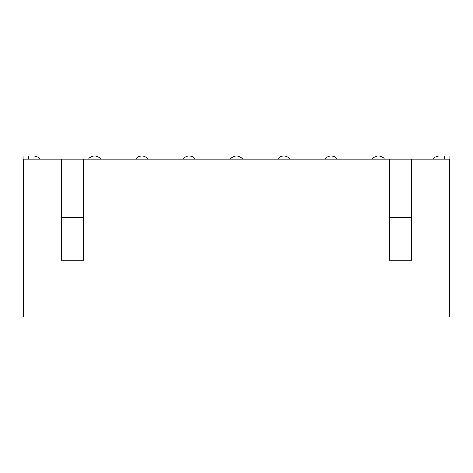 <?xml version="1.0" encoding="UTF-8"?>
<svg xmlns="http://www.w3.org/2000/svg" width="473" height="473" viewBox="0 0 473 473"><rect width="100%" height="100%" fill="white"/><g stroke="black" fill="none" stroke-linecap="round" stroke-linejoin="round"><path stroke-width="0.71" d="M83.561 159.241L61.49 159.241L61.49 260.15L83.561 260.15L83.561 159.241L389.439 159.241L389.439 260.15L411.51 260.15L411.51 159.241L389.439 159.241M83.561 217.58L61.49 217.58M61.49 159.241L23.65 159.241L23.65 316.91L449.35 316.91L449.35 159.241L411.51 159.241M411.51 217.58L389.439 217.58M40.477 159.241A9.46 9.46 0 0 0 33.423 156.09L23.963 156.09L23.963 159.241M432.523 159.241A9.46 9.46 0 0 1 439.577 156.09L449.037 156.09L449.037 159.241M337.409 159.241A7.881 7.881 0 0 0 324.791 159.241A7.881 7.881 0 0 1 337.409 159.241M384.709 159.241A7.881 7.881 0 0 0 372.091 159.241A7.881 7.881 0 0 1 384.709 159.241M148.209 159.241A7.881 7.881 0 0 0 135.591 159.241A7.881 7.881 0 0 1 148.209 159.241M100.909 159.241A7.881 7.881 0 0 0 88.291 159.241A7.881 7.881 0 0 1 100.909 159.241M290.109 159.241A7.881 7.881 0 0 0 277.491 159.241A7.881 7.881 0 0 1 290.109 159.241M242.809 159.241A7.881 7.881 0 0 0 230.191 159.241A7.881 7.881 0 0 1 242.809 159.241M195.509 159.241A7.881 7.881 0 0 0 182.891 159.241A7.881 7.881 0 0 1 195.509 159.241M28.693 159.241L28.693 156.09M444.307 159.241L444.307 156.09"/></g></svg>

